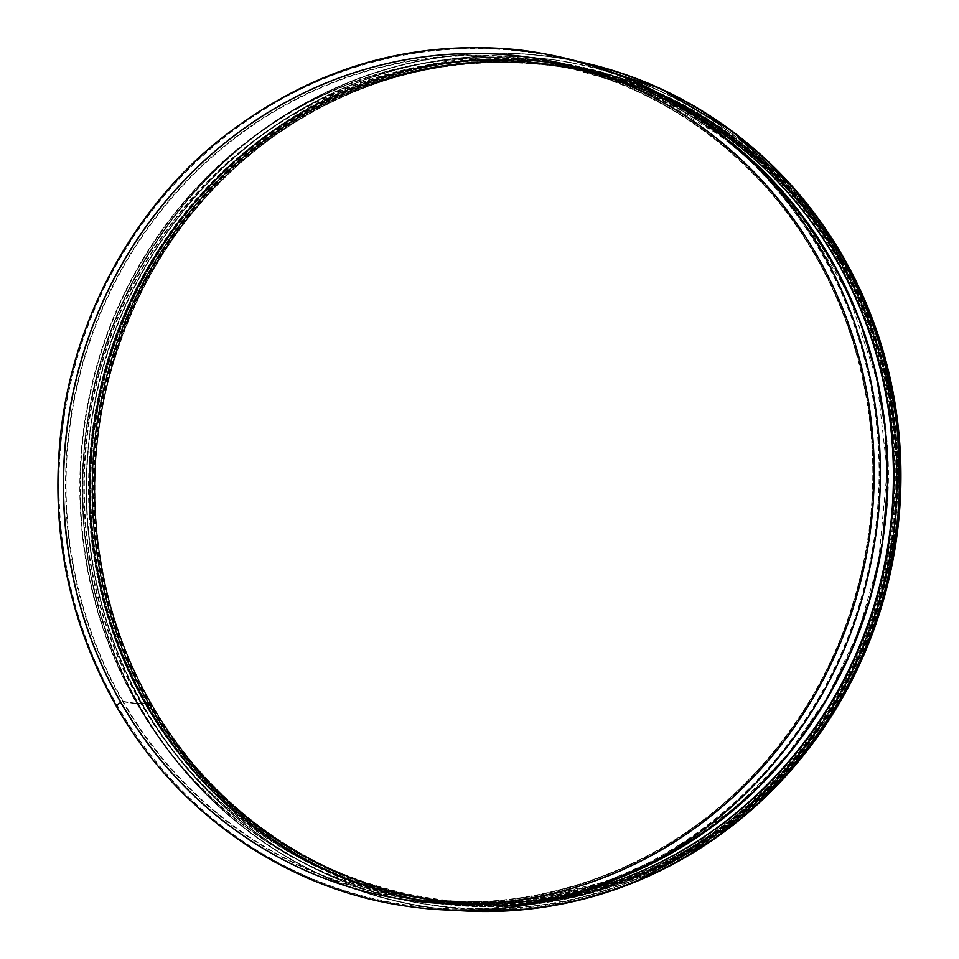 <?xml version="1.0" encoding="UTF-8"?>
<svg xmlns="http://www.w3.org/2000/svg" width="959" height="959" viewBox="0 0 959 959"><rect width="100%" height="100%" fill="white"/><g stroke="black" fill="none" stroke-linecap="round" stroke-linejoin="round"><path stroke-width="0.72" stroke-dasharray="4.79 3.6" d="M679.368 844.747A430.723 409.649 98.7 0 1 403.859 904.577A430.723 409.649 98.7 0 1 64.001 416.901A430.723 409.649 98.7 0 1 534.019 53.021A430.723 409.649 98.7 0 1 871.719 391.344A430.723 409.649 98.7 0 1 679.368 844.747M679.535 844.771A430.723 409.649 98.7 0 1 404.015 904.601A430.723 409.649 98.7 0 1 64.157 416.925A430.723 409.649 98.7 0 1 534.187 53.045A430.723 409.649 98.7 0 1 871.887 391.368A430.723 409.649 98.7 0 1 679.535 844.771M116.938 705.297L122.153 701.952L116.95 705.309M116.614 705.249L120.966 702.467L116.626 705.249M116.782 705.273L121.985 701.928L116.782 705.273M122.752 701.7L137.029 703.882L122.752 701.7A424.166 403.403 98.7 0 1 135.099 246.427A424.166 403.403 98.7 0 1 533.516 59.578A424.166 403.403 98.7 0 1 868.195 539.833A424.166 403.403 98.7 0 1 405.333 898.163A424.166 403.403 98.7 0 1 122.752 701.7M121.985 701.928L123.184 701.413L137.461 703.594L123.184 701.425L121.997 701.928M646.69 866.121A424.034 403.283 98.7 0 1 137.353 703.846L140.553 703.079L137.353 703.846A424.034 403.283 98.7 0 1 227.547 157.923A424.034 403.283 98.7 0 1 754.277 162.263M137.461 703.594L140.901 702.803L137.461 703.606A423.638 402.9 98.7 0 1 149.796 248.896A423.638 402.9 98.7 0 1 547.721 62.287A423.638 402.9 98.7 0 1 881.98 541.931A423.638 402.9 98.7 0 1 419.694 899.83A423.638 402.9 98.7 0 1 137.461 703.606M140.709 703.055L148.705 704.014L140.709 703.055A422.044 401.389 98.7 0 1 159.002 240.937A422.044 401.389 98.7 0 1 570.078 67.897A422.044 401.389 98.7 0 1 882.424 542.003A422.044 401.389 98.7 0 1 442.71 901.148A422.044 401.389 98.7 0 1 140.709 703.067M141.141 702.779L149.125 703.726L141.141 702.779A421.516 400.886 98.7 0 1 159.422 241.236A421.516 400.886 98.7 0 1 569.97 68.413A421.516 400.886 98.7 0 1 881.92 541.931A421.516 400.886 98.7 0 1 442.758 900.621A421.516 400.886 98.7 0 1 141.141 702.779M148.693 704.002L151.294 704.409L148.693 704.002A421.612 400.982 98.7 0 1 166.974 242.339A421.612 400.982 98.7 0 1 577.63 69.48A421.612 400.982 98.7 0 1 889.664 543.106A421.612 400.982 98.7 0 1 450.394 901.892A421.612 400.982 98.7 0 1 148.705 704.014A421.612 400.982 98.7 0 1 160.98 251.474A421.612 400.982 98.7 0 1 556.999 65.739A421.612 400.982 98.7 0 1 889.664 543.106A421.612 400.982 98.7 0 1 429.584 899.29A421.612 400.982 98.7 0 1 148.705 704.014M149.125 703.726L149.136 703.726A421.085 400.478 98.7 0 1 161.4 251.761A421.085 400.478 98.7 0 1 556.915 66.267A421.085 400.478 98.7 0 1 889.173 543.034A421.085 400.478 98.7 0 1 429.668 898.775A421.085 400.478 98.7 0 1 149.136 703.726A421.085 400.478 98.7 0 1 167.381 242.639A421.085 400.478 98.7 0 1 577.522 69.995A421.085 400.478 98.7 0 1 889.161 543.034A421.085 400.478 98.7 0 1 450.442 901.364A421.085 400.478 98.7 0 1 149.125 703.726M149.64 705.464L151.342 704.421L149.652 705.464L147.842 705.189L149.64 705.464A423.638 402.9 98.7 0 1 161.975 250.755A423.638 402.9 98.7 0 1 559.9 64.145A423.638 402.9 98.7 0 1 842.134 260.368A423.638 402.9 98.7 0 1 829.799 715.078A423.638 402.9 98.7 0 1 431.874 901.688A423.638 402.9 98.7 0 1 97.614 422.032A423.638 402.9 98.7 0 1 559.9 64.145A423.638 402.9 98.7 0 1 894.16 543.801A423.638 402.9 98.7 0 1 431.874 901.688A423.638 402.9 98.7 0 1 149.652 705.464M151.726 704.122L149.208 705.74L151.726 704.122A421.085 400.478 98.7 0 1 163.989 252.157A421.085 400.478 98.7 0 1 559.517 66.662A421.085 400.478 98.7 0 1 891.762 543.429A421.085 400.478 98.7 0 1 432.257 899.17A421.085 400.478 98.7 0 1 151.726 704.122M147.41 705.464L147.41 705.464A424.166 403.403 98.7 0 1 159.757 250.191A424.166 403.403 98.7 0 1 558.174 63.342A424.166 403.403 98.7 0 1 892.865 543.597A424.166 403.403 98.7 0 1 429.992 901.939A424.166 403.403 98.7 0 1 147.41 705.464L149.208 705.74L147.41 705.464M147.842 705.189A423.638 402.9 98.7 0 1 160.177 250.479A423.638 402.9 98.7 0 1 558.102 63.869A423.638 402.9 98.7 0 1 892.361 543.525A423.638 402.9 98.7 0 1 430.076 901.412A423.638 402.9 98.7 0 1 147.842 705.189M533.192 57.912A425.76 404.926 98.7 0 1 533.276 57.924A425.76 404.926 98.7 0 1 869.214 539.977A425.76 404.926 98.7 0 1 404.602 899.674A425.76 404.926 98.7 0 1 404.518 899.65M840.348 261.004A422.26 401.593 98.7 0 1 828.061 714.215A422.26 401.593 98.7 0 1 431.43 900.225A422.26 401.593 98.7 0 1 98.262 422.14A422.26 401.593 98.7 0 1 559.037 65.416A422.26 401.593 98.7 0 1 840.348 261.004M583.372 891.331A422.26 401.593 98.7 0 1 427.534 899.626A422.26 401.593 98.7 0 1 94.366 421.54A422.26 401.593 98.7 0 1 555.153 64.816A422.26 401.593 98.7 0 1 701.892 119.611M838.166 259.769A423.638 402.9 98.7 0 1 825.831 714.467A423.638 402.9 98.7 0 1 427.918 901.076A423.638 402.9 98.7 0 1 93.658 421.433A423.638 402.9 98.7 0 1 555.944 63.546A423.638 402.9 98.7 0 1 838.166 259.769M838.981 259.889A423.638 402.9 98.7 0 1 826.646 714.587A423.638 402.9 98.7 0 1 428.721 901.208A423.638 402.9 98.7 0 1 94.462 421.552A423.638 402.9 98.7 0 1 556.747 63.666A423.638 402.9 98.7 0 1 838.981 259.889M839.401 259.961A423.638 402.9 98.7 0 1 827.066 714.659A423.638 402.9 98.7 0 1 429.152 901.268A423.638 402.9 98.7 0 1 94.881 421.624A423.638 402.9 98.7 0 1 557.179 63.726A423.638 402.9 98.7 0 1 839.401 259.961M839.7 259.997A423.638 402.9 98.7 0 1 827.365 714.707A423.638 402.9 98.7 0 1 429.44 901.316A423.638 402.9 98.7 0 1 95.181 421.66A423.638 402.9 98.7 0 1 557.467 63.774A423.638 402.9 98.7 0 1 839.7 259.997M840.024 260.045A423.638 402.9 98.7 0 1 827.689 714.755A423.638 402.9 98.7 0 1 429.764 901.364A423.638 402.9 98.7 0 1 95.504 421.708A423.638 402.9 98.7 0 1 557.79 63.821A423.638 402.9 98.7 0 1 840.024 260.045M149.208 705.74A424.166 403.403 98.7 0 1 161.556 250.467A424.166 403.403 98.7 0 1 559.984 63.618A424.166 403.403 98.7 0 1 894.663 543.873A424.166 403.403 98.7 0 1 431.79 902.215A424.166 403.403 98.7 0 1 149.208 705.74M123.184 701.413A423.638 402.9 98.7 0 1 135.519 246.715A423.638 402.9 98.7 0 1 533.444 60.105A423.638 402.9 98.7 0 1 867.703 539.749A423.638 402.9 98.7 0 1 405.417 897.648A423.638 402.9 98.7 0 1 123.184 701.425M618.231 878.408A424.166 403.403 98.7 0 1 419.61 900.345A424.166 403.403 98.7 0 1 137.029 703.882A424.166 403.403 98.7 0 1 149.376 248.609A424.166 403.403 98.7 0 1 547.793 61.76A424.166 403.403 98.7 0 1 731.453 142.567M151.294 704.397A421.612 400.982 98.7 0 1 163.569 251.869A421.612 400.982 98.7 0 1 559.6 66.135A421.612 400.982 98.7 0 1 892.266 543.501A421.612 400.982 98.7 0 1 432.173 899.698A421.612 400.982 98.7 0 1 151.294 704.409M841.007 261.1A422.26 401.593 98.7 0 1 501.989 904.517A422.26 401.593 98.7 0 1 144.677 283.133A422.26 401.593 98.7 0 1 841.007 261.1M456.544 910.175A429.476 408.462 98.7 0 1 87.545 420.713A429.476 408.462 98.7 0 1 585.589 63.318M452.792 910.091A429.692 408.654 98.7 0 1 426.479 906.986A429.692 408.654 98.7 0 1 87.437 420.486A429.692 408.654 98.7 0 1 556.34 57.48A429.692 408.654 98.7 0 1 581.969 62.275M452.372 910.091A429.692 408.654 98.7 0 1 426.839 907.046A429.692 408.654 98.7 0 1 87.796 420.533A429.692 408.654 98.7 0 1 556.699 57.528A429.692 408.654 98.7 0 1 581.574 62.167L556.34 57.48C465.439 44.426 379.284 60.968 297.901 107.132C196.08 165.38 119.707 270.558 93.467 388.683C70.75 494.041 82.93 594.184 130.004 689.125C188.491 805.596 301.665 888.765 426.479 906.986L452.061 910.079M842.865 256.676A429.488 408.474 98.7 0 1 498.033 911.122A429.488 408.474 98.7 0 1 134.608 279.093A429.488 408.474 98.7 0 1 842.865 256.676M841.582 258.223A426.827 405.933 98.7 0 1 498.908 908.593A426.827 405.933 98.7 0 1 137.724 280.496A426.827 405.933 98.7 0 1 841.582 258.223M841.822 258.115A427.031 406.137 98.7 0 1 829.391 716.469A427.031 406.137 98.7 0 1 428.277 904.577A427.031 406.137 98.7 0 1 91.333 421.073A427.031 406.137 98.7 0 1 557.335 60.309A427.031 406.137 98.7 0 1 841.822 258.115M842.026 258.151A427.031 406.137 98.7 0 1 829.595 716.493A427.031 406.137 98.7 0 1 428.481 904.613A427.031 406.137 98.7 0 1 91.537 421.109A427.031 406.137 98.7 0 1 557.527 60.345A427.031 406.137 98.7 0 1 842.026 258.151M841.93 258.259A426.839 405.957 98.7 0 1 499.231 908.664A426.839 405.957 98.7 0 1 138.036 280.531A426.839 405.957 98.7 0 1 841.93 258.259M840.3 259.613A424.381 403.607 98.7 0 1 499.579 906.267A424.381 403.607 98.7 0 1 140.47 281.754A424.381 403.607 98.7 0 1 840.3 259.613M840.623 259.661A424.381 403.607 98.7 0 1 499.903 906.315A424.381 403.607 98.7 0 1 140.793 281.802A424.381 403.607 98.7 0 1 840.623 259.661M429.992 901.939L509.685 906.123L587.208 894.16L661.266 866.852L729.056 825.243L788.118 770.844L836.32 705.608L871.863 632.017L893.249 552.971L899.794 469.023L890.36 385.482L865.366 305.837L825.807 233.253L773.218 170.522L709.624 120.091L637.543 83.936L558.174 63.342M151.81 704.17C211.22 808.797 316.806 882.196 432.257 899.17L442.758 900.621C553.055 911.865 667.62 871.947 750.633 793.333C851.508 700.154 903.006 552.54 882.771 414.492C861.398 244.497 730.494 99.688 569.97 68.413L559.517 66.662C454.386 52.11 357.611 76.432 269.167 139.63C190.697 198.573 137.808 276.432 110.489 373.231C79.885 483.959 95.217 606.771 151.798 704.158M419.694 899.83L509.553 902.91L598.128 885.013L668.315 854.397L735.337 807.862L785.829 756.747L827.317 697.421L858.569 631.645L878.636 561.387L887.147 470.605L876.958 380.315L848.547 294.701L803.234 217.705L768.459 176.84L720.581 134.823L666.949 101.21L608.845 76.84L547.721 62.287L533.444 60.105C622.235 74.478 698.044 115.032 760.859 181.766C850.417 277.175 890.695 419.994 865.474 552.696C848.763 640.516 809.947 716.085 749.039 779.403C659.684 872.151 528.445 917.307 405.417 897.648L419.694 899.83M116.471 705.392C61.867 607.455 45.828 502.444 68.341 390.361C90.422 282.953 157.504 179.824 248.621 118.724C344.425 55.658 446.69 34.848 555.441 56.281C663.628 80.4 749.315 140.697 812.489 237.149C872.139 329.908 893.249 451.569 871.383 559.013C840.791 729.284 700.49 873.925 537.807 902.455C376.096 936.835 198.801 853.762 116.471 705.392M730.866 142.064L644.304 89.798L547.793 61.76L533.516 59.578C593.729 68.964 648.967 91.393 699.231 126.864C829.056 216.686 897.456 391.368 866.001 552.792C845.059 659.912 793.321 747.241 710.763 814.766C624.573 884.114 511.722 914.922 405.333 898.163L419.61 900.345L519.658 902.467L617.5 878.708M570.078 67.897C779.14 105.958 926.73 339.606 879.619 558.054C844.399 766.78 642.518 925.279 442.71 901.148L432.173 899.698C316.566 882.7 210.836 809.192 151.342 704.433C94.689 606.915 79.333 483.947 109.973 373.087C160.213 172.224 365.643 32.019 559.6 66.135L570.078 67.897M430.076 901.412L509.661 905.596L587.088 893.644L661.039 866.373L728.744 824.812L787.735 770.473L835.876 705.333L871.371 631.825L892.733 552.875L899.266 469.023L889.832 385.59L864.874 306.041L825.375 233.552L772.858 170.906L709.348 120.534L637.363 84.428L558.102 63.869M839.76 261.579C896.353 358.99 911.697 481.838 881.081 592.59C853.762 689.401 800.849 767.284 722.355 826.226C552.324 957.765 292.015 915.413 172.164 736.716C103.896 641.163 78.542 513.401 104.519 395.827C128.122 284.212 197.134 183.637 290.793 124.394C373.686 72.632 462.55 53.248 557.383 66.231C673.59 82.738 780.015 156.353 839.76 261.579M427.534 899.626L431.43 900.225M555.153 64.816L559.037 65.416M833.91 712.273L784.246 777.797M634.738 882.16L579.404 900.105L522.283 909.779M427.918 901.076L428.721 901.208M555.944 63.546L556.747 63.666M557.335 60.309C466.985 47.339 381.37 63.785 300.491 109.662C199.304 167.549 123.399 272.08 97.315 389.474C74.742 494.173 86.849 593.705 133.625 688.059C191.752 803.81 304.243 886.476 428.277 904.577L428.481 904.613C625.004 939.161 833.047 797.145 883.934 593.717C914.97 481.442 899.422 356.916 842.038 258.151C781.777 152.025 674.668 77.559 557.527 60.345L557.335 60.309M840.923 259.374C894.711 355.849 910.523 459.289 888.334 569.706C866.588 675.508 800.501 777.102 710.739 837.291C616.361 899.422 515.606 919.921 408.474 898.799C301.881 875.028 217.477 815.641 155.25 720.617C96.487 629.224 75.701 509.385 97.243 403.535C127.379 235.818 265.595 93.323 425.856 65.236C585.17 31.371 759.828 113.21 840.923 259.374M429.764 901.364L431.874 901.688M557.79 63.821L559.9 64.145"/><path stroke-width="1.44" d="M120.798 702.444L116.459 705.225L120.798 702.444A425.76 404.926 98.7 0 0 404.446 899.638A425.76 404.926 98.7 0 0 869.046 539.953A425.76 404.926 98.7 0 0 533.108 57.9A425.76 404.926 98.7 0 0 133.193 245.456A425.76 404.926 98.7 0 0 120.798 702.432M404.518 899.65A425.76 404.926 98.7 0 1 120.966 702.467A425.76 404.926 98.7 0 1 133.337 245.516A425.76 404.926 98.7 0 1 533.192 57.912M701.892 119.611A422.26 401.593 98.7 0 1 836.464 260.404A422.26 401.593 98.7 0 1 583.372 891.331M731.453 142.567A424.166 403.403 98.7 0 1 882.412 542.446A424.166 403.403 98.7 0 1 618.231 878.408M754.277 162.263A424.034 403.283 98.7 0 1 646.69 866.121M585.589 63.318A429.476 408.462 98.7 0 1 842.362 256.604A429.476 408.462 98.7 0 1 838.13 704.122A429.476 408.462 98.7 0 1 456.544 910.175M581.969 62.275A429.692 408.654 98.7 0 1 842.601 256.509A429.692 408.654 98.7 0 1 837.351 705.944A429.692 408.654 98.7 0 1 452.792 910.091M833.91 712.273L863.783 655.165L885.133 594.22L899.794 507.779L897.48 420.282L878.276 335.374L842.973 256.568L793.525 187.688L731.717 130.88L660.08 88.456L581.55 62.155A429.692 408.654 98.7 0 1 842.961 256.556A429.692 408.654 98.7 0 1 837.507 706.351A429.692 408.654 98.7 0 1 452.372 910.091M116.015 705.668C177.211 813.711 287.34 889.592 406.604 906.171C525.64 924.236 652.899 882.843 742.458 796.713C818.734 722.618 863.687 631.825 877.293 524.333C890.863 414.839 859.911 294.713 792.398 207.204C721 116.291 629.955 63.857 519.239 49.904C408.21 38.732 307.431 69.42 216.89 141.968C130.927 212.083 73.016 322.14 60.92 431.79C50.12 529.967 68.473 621.264 116.015 705.656M617.5 878.708L667.272 855.584L713.748 825.723L756.088 789.677L793.537 748.08L825.423 701.7L851.172 651.341L870.316 597.948L882.52 542.446L887.554 485.841L885.349 429.152L875.927 373.399L859.468 319.575L836.26 268.652L806.711 221.541L771.372 179.093L730.866 142.064M784.246 777.797L714.863 838.562L634.738 882.16M522.283 909.779L452.061 910.079"/></g></svg>
